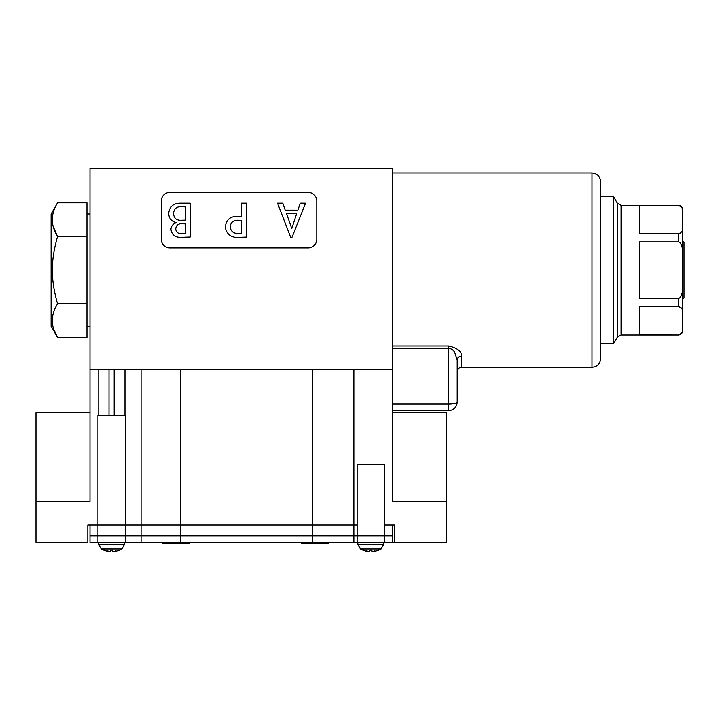 <?xml version="1.0" encoding="UTF-8"?>
<svg xmlns="http://www.w3.org/2000/svg" width="720" height="720" viewBox="0 0 720 720"><rect width="100%" height="100%" fill="white"/><g stroke="black" fill="none" stroke-linecap="round" stroke-linejoin="round"><path stroke-width="1.08" d="M682.704 299.088L684 297.792L684 242.496L682.704 241.2M600.624 196.704L600.624 358.704L600.624 181.584L600.624 196.704L613.584 196.704L613.584 343.584L617.328 337.104L621.063 334.944L621.063 205.344L678.384 205.344L639.504 205.515L639.504 233.757L678.384 233.757L678.384 241.902L639.504 241.902L639.504 298.386L678.384 298.386L678.384 306.531L639.504 306.531L639.504 334.773L678.384 334.944C681.012 334.692 682.452 333.252 682.704 330.624L682.704 286.164C682.911 290.16 681.984 297.882 678.384 298.386M392.4 348.327L448.56 348.327L448.56 404.064A8.64 2.16 0 0 0 454.671 403.434A8.64 2.16 0 0 0 457.2 401.904A8.64 8.64 0 0 1 448.56 410.544L392.4 410.544L448.56 410.544L448.56 404.064L392.4 404.064M448.56 346.032L448.56 348.327C451.242 348.669 453.276 349.992 454.671 352.305L457.2 359.955C457.461 357.642 458.901 356.364 461.52 356.139C461.646 351.378 457.326 348.012 448.56 346.032L392.4 346.032M457.2 401.904L457.2 359.955M678.384 306.531C681.732 307.692 683.172 309.726 682.704 312.642M682.704 286.164L682.704 227.646C683.172 230.562 681.732 232.596 678.384 233.757M678.384 241.902C681.984 242.406 682.911 250.119 682.704 254.124M678.384 205.515C681.732 206.685 683.172 208.719 682.704 211.626L682.704 209.664C682.452 207.036 681.012 205.596 678.384 205.344M678.483 233.757L680.886 232.83M682.704 227.646L682.704 211.626M682.065 309.087L680.886 307.458M682.704 328.662C683.172 331.569 681.732 333.603 678.384 334.773M141.084 369.504L141.084 525.024L97.938 525.024L97.938 415.296L125.262 415.296L125.262 525.024L357.138 525.024L357.138 464.544L384.462 464.544L384.462 525.024L394.56 525.024L394.56 542.304L446.4 542.304L446.4 412.704L392.4 412.704M97.938 542.304L97.938 525.024L90 525.024L90 542.304L125.262 542.304L125.262 535.824L141.084 535.824L90 535.824L125.262 535.824L125.262 525.024L87.84 525.024L87.84 542.304L36 542.304L36 501.426L90 501.426L90 369.504L392.4 369.504L392.4 501.426L446.4 501.426M90 412.704L36 412.704L36 501.426M98.208 369.504L98.208 415.296M124.992 369.504L124.992 415.296M125.262 542.304L357.138 542.304L357.138 535.824L384.462 535.824L180.72 535.824L357.138 535.824L357.138 525.024L141.084 525.024L141.084 535.824L180.72 535.824L180.72 369.504M394.56 542.304L392.4 542.304L392.4 525.024L384.462 525.024L384.462 535.824L392.4 535.824L384.462 535.824L384.462 542.304L392.4 542.304M312.48 369.504L312.48 542.304M353.88 369.504L353.88 542.304M328.599 542.304L328.599 543.6L301.68 543.6L301.68 542.304M162.441 542.304L162.441 543.6L189.36 543.6L189.36 542.304M180.72 542.304L180.72 535.824L141.084 535.824L141.084 542.304M357.138 542.304L384.462 542.304M103.644 550.026A20.925 20.772 -137.1 0 0 107.595 551.223L108.9 551.331L107.595 551.223A20.925 20.772 -137.1 0 1 103.644 550.026L104.346 549.765L103.761 550.071M112.959 551.367L113.958 551.331A20.718 15.3 -75.1 0 0 115.767 550.791A20.718 13.491 76.8 0 1 114.3 551.331L115.605 551.223A20.925 20.772 137.1 0 0 119.556 550.026A20.925 20.772 137.1 0 1 115.605 551.223L114.678 551.367M103.554 550.026A20.952 20.952 0 0 1 101.268 548.91L121.932 548.91A20.952 20.952 0 0 1 119.646 550.026L119.556 550.026A20.925 20.772 137.1 0 1 115.605 551.223L114.291 551.34M362.844 550.026L363.546 549.765L362.844 550.026A20.925 20.772 -137.1 0 0 366.795 551.223L368.109 551.34L366.795 551.223A20.925 20.772 -137.1 0 1 362.844 550.026L362.754 550.026A20.952 20.952 0 0 1 360.468 548.91L381.132 548.91L383.76 544.401L383.76 542.304M366.795 551.223L368.1 551.331A20.718 13.491 -76.8 0 1 366.633 550.791A20.718 15.3 75.1 0 0 368.442 551.331L369.792 551.241L369.9 550.071L369.792 551.223A20.925 1.692 95 0 1 369.576 550.026L372.024 550.026A20.925 1.692 -95 0 1 371.808 551.223L373.158 551.331A20.718 15.3 -75.1 0 0 374.967 550.791A20.718 13.491 76.8 0 1 373.5 551.331L373.878 551.367M381.132 548.91A20.952 20.952 0 0 1 378.846 550.026A20.952 20.952 0 0 0 381.132 548.91L383.76 544.401L357.84 544.401L357.84 542.304M371.808 551.241L371.709 550.071L372.159 551.367M378.639 550.071L378.054 549.765L378.756 550.026A20.925 20.772 137.1 0 1 374.805 551.223L373.5 551.331L374.805 551.223A20.925 20.772 137.1 0 0 378.756 550.026A20.925 20.772 137.1 0 1 374.805 551.223L373.491 551.34M107.595 551.223L108.909 551.34A20.718 13.491 -76.8 0 1 107.433 550.791A20.718 15.3 75.1 0 0 109.242 551.331L110.592 551.241L110.7 550.071L110.592 551.223A20.925 1.692 95 0 1 110.376 550.026L112.824 550.026A20.925 1.692 -95 0 1 112.608 551.223L112.5 550.071M124.56 542.304L124.56 544.401L121.932 548.91L124.56 544.401L98.64 544.401L98.64 542.304M53.433 227.043L57.573 236.475C50.562 225.252 50.562 214.029 57.573 202.806L51.12 213.984L51.12 326.304L57.573 337.491C50.562 326.259 50.562 315.036 57.573 303.813C54 291.357 52.263 280.134 52.371 270.144C52.263 260.154 54 248.931 57.573 236.475L86.976 236.475L86.976 337.491L57.573 337.491L54.153 330.273M57.573 303.813L86.976 303.813M57.573 202.806L86.976 202.806L86.976 236.475M392.4 369.504L392.4 168.624L90 168.624L90 369.504M169.92 247.896L308.16 247.896A8.64 8.64 0 0 0 316.8 239.256L316.8 201.024A8.64 8.64 0 0 0 308.16 192.384L169.92 192.384A8.64 8.64 0 0 0 161.28 201.024L161.28 239.256A8.64 8.64 0 0 0 169.92 247.896M277.542 203.184L282.798 203.184L285.219 210.186L297.855 210.186L300.312 203.184L305.559 203.184L291.987 237.33L290.673 237.33L277.542 203.184M286.587 213.687L291.771 228.573L296.649 213.687L286.587 213.687M238.158 216.315L241.524 216.549L241.524 203.184L246.339 203.184L246.339 237.096L240.021 237.33C231.831 238.14 226.935 234.9 225.324 227.592C225.882 219.861 230.157 216.108 238.158 216.315M239.076 233.388L241.524 233.163L241.524 220.491L238.509 220.257C233.433 220.014 230.643 222.3 230.139 227.115C231.003 231.741 233.982 233.838 239.076 233.388M168.723 213.156C169.614 206.505 173.547 203.175 180.522 203.184L190.179 203.184L190.179 237.033L181.35 237.33C175.248 237.618 171.765 234.909 170.919 229.212C171.351 225.81 173.241 223.632 176.607 222.669C171.45 221.544 168.822 218.376 168.723 213.156M181.44 233.559L185.364 233.388L185.364 223.902L181.953 223.758C178.146 223.605 176.076 225.342 175.734 228.969C176.103 232.209 178.011 233.739 181.44 233.559M181.692 220.257L185.364 220.14L185.364 206.919L181.764 206.685C176.625 206.415 173.889 208.746 173.538 213.66C173.97 218.412 176.688 220.608 181.692 220.257M392.4 172.944L591.984 172.944L591.984 367.344C597.231 366.831 600.111 363.951 600.624 358.704M454.671 408.015A8.64 8.64 0 0 1 448.56 410.544M457.2 371.664C457.461 369.054 458.901 367.614 461.52 367.344L461.52 356.139M621.063 205.344L617.328 203.184L617.328 337.104M109.008 369.504L109.008 415.296M114.192 369.504L114.192 415.296M163.755 543.6L163.755 542.304M327.285 542.304L327.285 543.6M591.984 172.944C597.231 173.457 600.111 176.337 600.624 181.584M461.52 367.344L591.984 367.344M621.063 334.944L678.384 334.944M617.328 203.184L613.584 196.704M600.624 343.584L613.584 343.584M101.268 548.91L98.64 544.401L101.268 548.91M372.015 550.071L369.585 550.071M360.468 548.91L357.84 544.401L360.468 548.91M112.815 550.071L110.385 550.071M86.976 326.304L90 326.304M86.976 213.984L90 213.984"/></g></svg>
